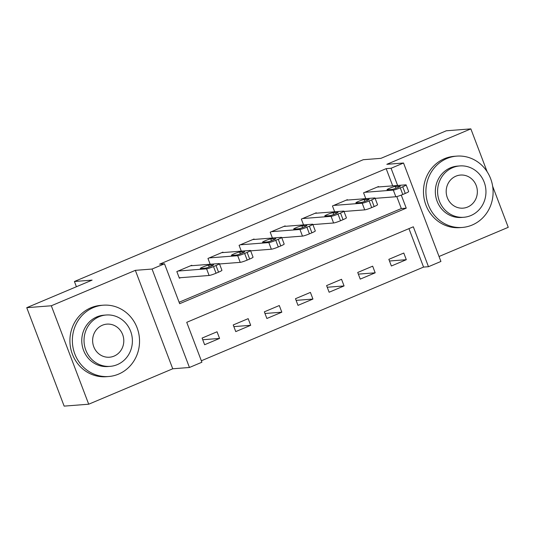 <?xml version="1.0" encoding="UTF-8"?>
<svg xmlns="http://www.w3.org/2000/svg" width="535" height="535" viewBox="0 0 535 535"><rect width="100%" height="100%" fill="white"/><g stroke="black" fill="none" stroke-linecap="round" stroke-linejoin="round"><path stroke-width="0.8" d="M392.703 185.859L386.163 168.645L391.078 168.264L403.53 163.014L440.92 261.454L428.475 266.704L413.314 226.793L186.735 322.324L201.896 362.235L189.443 367.485L152.054 269.045L164.499 263.795L179.66 303.699L406.239 208.168L401.27 195.101M172.738 368.782L135.348 270.342L51.313 305.773L26.75 307.678L64.147 406.118L88.71 404.213L172.738 368.782L189.443 367.485M439.041 256.499L508.25 227.321L492.641 186.227M201.341 360.777L423.559 267.085L428.475 266.704M51.313 305.773L88.71 404.213M487.131 171.728L470.853 128.881L386.825 164.312L403.53 163.014M26.75 307.678L92.107 280.119L74.425 281.497L363.245 159.718L380.933 158.347L446.29 130.787L470.853 128.881M423.559 267.085L408.954 228.632M403.785 253.042L388.845 259.341L391.373 265.995L406.312 259.696L403.785 253.042M372.661 266.169L357.721 272.469L360.249 279.116L375.189 272.817L372.661 266.169M341.537 279.29L326.597 285.59L329.125 292.237L344.065 285.937L341.537 279.29M310.414 292.411L295.474 298.711L298.002 305.365L312.942 299.065L310.414 292.411M279.29 305.532L264.35 311.831L266.878 318.486L281.818 312.186L279.29 305.532M248.166 318.659L233.227 324.952L235.754 331.606L250.694 325.307L248.166 318.659M217.043 331.78L202.103 338.08L204.631 344.727L219.571 338.428L217.043 331.78M386.163 168.645L159.59 264.176L164.499 263.795M179.105 302.248L401.324 208.55L396.776 196.572M378.673 186.949L378.519 186.534L363.579 192.827L365.786 198.652M347.549 200.07L347.396 199.655L332.456 205.955L334.669 211.773M316.426 213.191L316.272 212.776L301.332 219.076L303.546 224.901M285.302 226.312L285.148 225.897L270.208 232.197L272.422 238.022M254.178 239.439L254.025 239.018L239.085 245.318L241.298 251.142M223.062 252.56L222.901 252.145L207.961 258.445L210.175 264.263M191.938 265.681L191.777 265.266L176.838 271.566L179.365 278.213L180.609 277.692M74.425 281.497L76.411 286.74M135.348 270.342L152.054 269.045M397.619 185.478L391.078 168.264M401.324 208.55L406.239 208.168M389.473 261.006L406.312 259.696M202.732 339.738L219.571 338.428M233.855 326.617L250.694 325.307M264.979 313.49L281.818 312.186M296.102 300.369L312.942 299.065M327.226 287.248L344.065 285.937M358.35 274.127L375.189 272.817M377.269 187.056L405.764 184.842A5.724 0.588 -20.8 0 1 406.139 184.909A5.724 0.588 -20.8 0 1 402.755 186.789L400.26 187.838A5.724 0.588 -20.8 0 1 393.319 190.092L364.823 192.306M375.135 198.351L395.846 196.746L393.319 190.092M399.986 186.06A4.581 0.468 159.2 0 1 400.287 186.113A4.581 0.468 159.2 0 1 396.89 187.905A4.581 0.468 159.2 0 1 392.021 189.423L387.307 189.791A4.581 0.468 159.2 0 1 387.012 189.731A4.581 0.468 159.2 0 1 390.41 187.946A4.581 0.468 159.2 0 1 395.271 186.427L400.1 186.354M406.139 184.909L408.666 191.563A5.724 0.588 159.2 0 1 405.276 193.443L402.788 194.493A5.724 0.588 159.2 0 1 395.846 196.746M346.152 200.177L374.64 197.963A5.724 0.588 -20.8 0 1 375.015 198.03A5.724 0.588 -20.8 0 1 371.631 199.909L369.137 200.959A5.724 0.588 -20.8 0 1 362.195 203.213L333.7 205.427M344.012 211.472L364.723 209.867L362.195 203.213M368.862 199.187A4.581 0.468 159.2 0 1 369.163 199.241A4.581 0.468 159.2 0 1 365.766 201.026A4.581 0.468 159.2 0 1 360.898 202.544L356.183 202.912A4.581 0.468 159.2 0 1 355.889 202.859A4.581 0.468 159.2 0 1 359.286 201.066A4.581 0.468 159.2 0 1 364.148 199.548L368.976 199.475M375.015 198.03L377.543 204.684A5.724 0.588 159.2 0 1 374.159 206.563L371.664 207.613A5.724 0.588 159.2 0 1 364.723 209.867M315.028 213.298L343.523 211.091A5.724 0.588 -20.8 0 1 343.891 211.158A5.724 0.588 -20.8 0 1 340.507 213.037L338.013 214.087A5.724 0.588 -20.8 0 1 331.071 216.334L302.576 218.547M312.888 224.6L333.599 222.988L331.071 216.334M337.745 212.308A4.581 0.468 159.2 0 1 338.04 212.362A4.581 0.468 159.2 0 1 334.642 214.147A4.581 0.468 159.2 0 1 329.774 215.665L325.059 216.033A4.581 0.468 159.2 0 1 324.765 215.979A4.581 0.468 159.2 0 1 328.162 214.194A4.581 0.468 159.2 0 1 333.024 212.676L337.852 212.596M343.891 211.158L346.419 217.805A5.724 0.588 159.2 0 1 343.035 219.684L340.541 220.734A5.724 0.588 159.2 0 1 333.599 222.988M283.904 226.425L312.4 224.212A5.724 0.588 -20.8 0 1 312.768 224.279A5.724 0.588 -20.8 0 1 309.384 226.158L306.896 227.208A5.724 0.588 -20.8 0 1 299.948 229.462L271.452 231.675M281.764 237.721L302.476 236.109L299.948 229.462M306.622 225.429A4.581 0.468 159.2 0 1 306.916 225.482A4.581 0.468 159.2 0 1 303.519 227.268A4.581 0.468 159.2 0 1 298.65 228.786L293.936 229.154A4.581 0.468 159.2 0 1 293.641 229.1A4.581 0.468 159.2 0 1 297.039 227.315A4.581 0.468 159.2 0 1 301.9 225.797L306.729 225.723M312.768 224.279L315.296 230.926A5.724 0.588 159.2 0 1 311.912 232.805L309.417 233.855A5.724 0.588 159.2 0 1 302.476 236.109M252.781 239.546L281.276 237.333A5.724 0.588 -20.8 0 1 281.644 237.4A5.724 0.588 -20.8 0 1 278.26 239.279L275.772 240.329A5.724 0.588 -20.8 0 1 268.824 242.582L240.329 244.796M250.641 250.841L271.352 249.23L268.824 242.582M275.498 238.55A4.581 0.468 159.2 0 1 275.792 238.603A4.581 0.468 159.2 0 1 272.395 240.396A4.581 0.468 159.2 0 1 267.527 241.914L262.812 242.275A4.581 0.468 159.2 0 1 262.518 242.221A4.581 0.468 159.2 0 1 265.915 240.436A4.581 0.468 159.2 0 1 270.777 238.918L275.605 238.844M281.644 237.4L284.172 244.054A5.724 0.588 159.2 0 1 280.788 245.933L278.294 246.983A5.724 0.588 159.2 0 1 271.352 249.23M472.144 225.041A35.765 33.578 85.6 0 0 492.187 183.826A35.765 33.578 85.6 0 0 456.743 156.126A35.765 33.578 85.6 0 0 446.879 158.527A35.765 33.578 85.6 0 0 426.836 199.736A35.765 33.578 85.6 0 0 462.28 227.442A35.765 33.578 85.6 0 0 472.144 225.041M456.743 156.126L454.282 156.314A35.765 33.578 85.6 0 0 444.418 158.714A35.765 33.578 85.6 0 0 424.382 199.923A35.765 33.578 85.6 0 0 459.826 227.629L462.28 227.442M463.765 217.277L461.504 217.457A25.754 24.175 -94.4 0 1 435.985 197.509A25.754 24.175 -94.4 0 1 450.416 167.836A25.754 24.175 -94.4 0 1 457.519 166.111L459.779 165.93A25.754 24.175 85.6 0 0 452.677 167.662A25.754 24.175 85.6 0 0 438.245 197.335A25.754 24.175 85.6 0 0 463.765 217.277A25.754 24.175 85.6 0 0 470.867 215.551A25.754 24.175 85.6 0 0 485.298 185.879A25.754 24.175 85.6 0 0 459.779 165.93M455.907 176.175A16.592 15.582 85.6 0 0 446.611 195.295A16.592 15.582 85.6 0 0 463.056 208.148A16.592 15.582 85.6 0 0 467.63 207.038A16.592 15.582 85.6 0 0 476.932 187.919A16.592 15.582 85.6 0 0 460.488 175.059A16.592 15.582 85.6 0 0 455.907 176.175M118.583 374.112A35.765 33.578 85.6 0 0 138.625 332.897A35.765 33.578 85.6 0 0 103.181 305.197A35.765 33.578 85.6 0 0 93.317 307.598A35.765 33.578 85.6 0 0 73.275 348.807A35.765 33.578 85.6 0 0 108.719 376.506A35.765 33.578 85.6 0 0 118.583 374.112M103.181 305.197L100.727 305.385A35.765 33.578 85.6 0 0 90.863 307.786A35.765 33.578 85.6 0 0 70.821 348.994A35.765 33.578 85.6 0 0 106.264 376.7L108.719 376.506M110.203 366.348L107.943 366.529A25.754 24.175 -94.4 0 1 82.423 346.58A25.754 24.175 -94.4 0 1 96.855 316.907A25.754 24.175 -94.4 0 1 103.957 315.182L106.218 315.001A25.754 24.175 85.6 0 0 99.115 316.733A25.754 24.175 85.6 0 0 84.684 346.406A25.754 24.175 85.6 0 0 110.203 366.348A25.754 24.175 85.6 0 0 117.305 364.623A25.754 24.175 85.6 0 0 131.737 334.95A25.754 24.175 85.6 0 0 106.218 315.001M102.345 325.247A16.592 15.582 85.6 0 0 93.05 344.366A16.592 15.582 85.6 0 0 109.494 357.219A16.592 15.582 85.6 0 0 114.069 356.109A16.592 15.582 85.6 0 0 123.371 336.99A16.592 15.582 85.6 0 0 106.926 324.13A16.592 15.582 85.6 0 0 102.345 325.247M44.479 354.357A35.765 33.578 85.6 0 0 45.923 358.156M221.657 252.667L250.153 250.454A5.724 0.588 -20.8 0 1 250.52 250.52A5.724 0.588 -20.8 0 1 247.137 252.4L244.649 253.45A5.724 0.588 -20.8 0 1 237.7 255.703L209.205 257.917M219.517 263.962L240.228 262.357L237.7 255.703M244.375 251.677A4.581 0.468 159.2 0 1 244.669 251.731A4.581 0.468 159.2 0 1 241.272 253.516A4.581 0.468 159.2 0 1 236.403 255.034L231.688 255.402A4.581 0.468 159.2 0 1 231.394 255.349A4.581 0.468 159.2 0 1 234.791 253.557A4.581 0.468 159.2 0 1 239.653 252.038L244.482 251.965M250.52 250.52L253.048 257.174A5.724 0.588 159.2 0 1 249.664 259.054L247.17 260.104A5.724 0.588 159.2 0 1 240.228 262.357M190.534 265.788L219.029 263.574A5.724 0.588 -20.8 0 1 219.397 263.648A5.724 0.588 -20.8 0 1 216.013 265.527L213.525 266.577A5.724 0.588 -20.8 0 1 206.577 268.824L178.081 271.038M179.205 277.799L209.105 275.478L206.577 268.824M213.251 264.798A4.581 0.468 159.2 0 1 213.545 264.852A4.581 0.468 159.2 0 1 210.148 266.637A4.581 0.468 159.2 0 1 205.279 268.155L200.565 268.523A4.581 0.468 159.2 0 1 200.271 268.47A4.581 0.468 159.2 0 1 203.668 266.684A4.581 0.468 159.2 0 1 208.53 265.166L213.358 265.086M219.397 263.648L221.925 270.295A5.724 0.588 159.2 0 1 218.541 272.175L216.046 273.224A5.724 0.588 159.2 0 1 209.105 275.478M405.276 193.443L402.755 186.789M402.788 194.493L400.26 187.838M395.271 186.427L395.967 188.26M374.159 206.563L371.631 199.909M371.664 207.613L369.137 200.959M364.148 199.548L364.843 201.381M343.035 219.684L340.507 213.037M340.541 220.734L338.013 214.087M333.024 212.676L333.72 214.502M311.912 232.805L309.384 226.158M309.417 233.855L306.896 227.208M301.9 225.797L302.596 227.629M280.788 245.933L278.26 239.279M278.294 246.983L275.772 240.329M270.777 238.918L271.472 240.75M249.664 259.054L247.137 252.4M247.17 260.104L244.649 253.45M239.653 252.038L240.349 253.871M218.541 272.175L216.013 265.527M216.046 273.224L213.525 266.577M208.53 265.166L209.225 266.992"/></g></svg>
